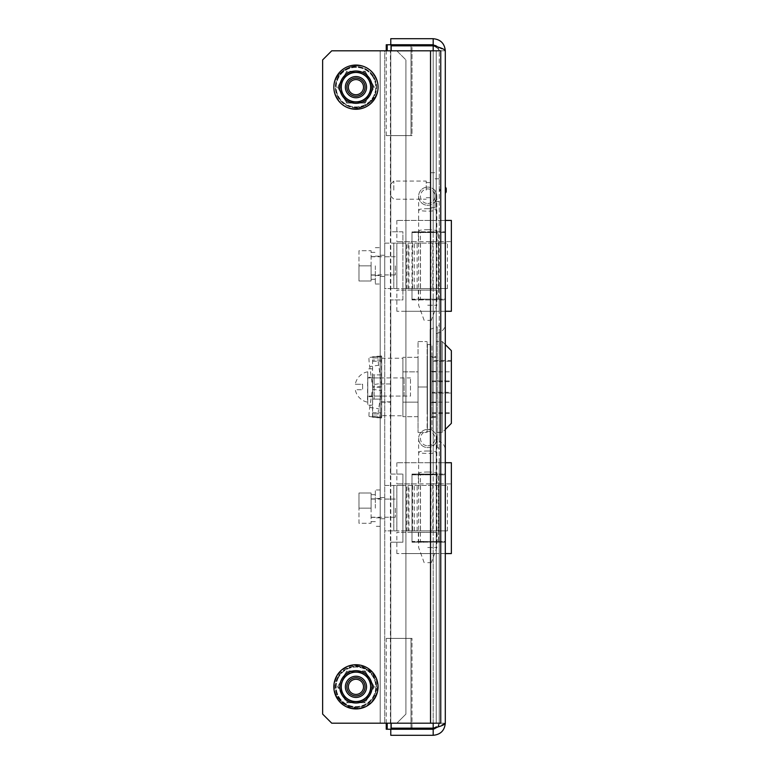 <?xml version="1.0" encoding="UTF-8"?>
<svg xmlns="http://www.w3.org/2000/svg" width="774" height="774" viewBox="0 0 774 774"><rect width="100%" height="100%" fill="white"/><g stroke="black" fill="none" stroke-linecap="round" stroke-linejoin="round"><path stroke-width="0.58" stroke-dasharray="3.87 2.9" d="M446.211 191.913L446.211 188.353M445.302 193.336L445.302 186.931L445.302 193.336M440.154 190.123L439.245 188.692L439.245 191.575L439.245 188.692M440.154 190.143L439.245 191.575M430.16 329.366L430.16 444.634L430.16 329.366L437.252 326.783L437.252 447.217L437.252 326.783A3.028 3.028 0 0 0 439.245 323.938L439.245 450.062L439.245 323.938M430.16 444.634L437.252 447.217A3.028 3.028 0 0 1 439.245 450.062M436.217 440.387L436.217 333.613L436.217 440.387L439.322 441.519L439.322 332.481L439.322 441.519A9.085 9.085 0 0 1 445.302 450.062L445.302 323.938L445.302 450.062M436.217 333.613L439.322 332.481A9.085 9.085 0 0 0 445.302 323.938M435.559 727.55L445.302 723.187L445.302 474.075L439.245 474.075L439.245 50.813L439.245 723.187L439.245 474.075L433.188 474.075L433.188 299.925L411.991 299.925L411.991 231.784L433.188 231.784L411.991 231.784L411.991 299.925L433.188 299.925L433.188 474.075L411.991 474.075L411.991 542.216L411.991 474.075L445.302 474.075L445.302 50.813L437.803 47.069M434.988 727.695L433.188 728.17L433.188 542.216L445.302 542.216L411.991 542.216L433.188 542.216L433.188 728.17C436.865 726.505 438.887 724.851 439.245 723.187C438.887 724.851 436.865 726.505 433.188 728.17L433.188 45.83L433.188 231.784L445.302 231.784L433.188 231.784L433.188 45.83C436.865 47.495 438.887 49.149 439.245 50.813C438.887 49.149 436.865 47.495 433.188 45.83L390.783 45.83L390.783 231.784L402.906 231.784L402.906 299.925L390.783 299.925L390.783 474.075L402.906 474.075L390.783 474.075L390.783 299.925L402.906 299.925L402.906 231.784L390.783 231.784L390.783 45.83L390.783 728.17L390.783 542.216L402.906 542.216L390.783 542.216L390.783 728.17L433.188 728.17L391.17 728.17M402.906 474.075L402.906 542.216L402.906 474.075M391.17 45.83L433.188 45.83L390.783 45.83L390.783 728.17L433.188 728.17M435.375 46.401L434.466 46.159M433.188 299.925L445.302 299.925L433.188 299.925M445.302 50.813C444.576 43.45 440.541 39.406 433.188 38.7L433.188 44.757C436.865 45.115 438.887 47.137 439.245 50.813L445.302 50.813L439.245 50.813L437.987 47.117M437.987 726.883L439.245 723.187L445.302 723.187C444.595 730.54 440.561 734.574 433.188 735.3L433.188 729.243L390.783 729.243L411.991 729.243L390.783 729.243L390.783 638.386L411.991 638.386L386.245 638.386L411.991 638.386L390.783 638.386L390.783 735.3L433.188 735.3M445.302 723.187L439.245 723.187C438.887 726.863 436.865 728.885 433.188 729.243M386.245 44.757L433.188 44.757M433.188 38.7L390.783 38.7L390.783 135.614L411.991 135.614L411.991 45.83M430.16 402.606L430.16 356.717L430.16 402.606L436.217 402.606L436.217 371.394L436.217 402.606L430.16 402.606M436.217 356.717L436.217 371.394L436.217 356.717L430.16 356.717L436.217 356.717M430.16 417.283L436.217 417.283L430.16 417.283M430.16 371.394L436.217 371.394L430.16 371.394M435.007 190.133L435.007 207.548L435.007 190.133M439.245 190.133L439.245 178.775L439.245 190.133M430.77 190.133L430.77 207.548L430.77 190.133M426.222 190.133L426.222 181.048L426.222 190.133M393.811 190.133L393.811 181.048L393.811 190.133M390.783 190.133L390.783 184.077L390.783 190.133M384.726 265.85L384.726 276.453L384.726 265.85M380.189 265.85L380.189 284.029L380.189 265.85M366.557 87.162A10.604 10.604 0 0 0 355.953 76.558A10.604 10.604 0 0 0 345.359 87.162A10.604 10.604 0 0 0 355.953 97.756A10.604 10.604 0 0 0 366.557 87.162A10.604 10.604 0 0 0 355.953 76.558A10.604 10.604 0 0 0 345.359 87.162A10.604 10.604 0 0 0 355.953 97.756A10.604 10.604 0 0 0 366.557 87.162A10.604 10.604 0 0 0 355.953 76.558A10.604 10.604 0 0 0 345.359 87.162A10.604 10.604 0 0 0 355.953 97.756A10.604 10.604 0 0 0 366.557 87.162M384.726 508.15L384.726 497.547L384.726 508.15M380.189 508.15L380.189 489.971L380.189 508.15M345.359 686.838A10.604 10.604 0 0 1 355.953 676.244A10.604 10.604 0 0 1 366.557 686.838A10.604 10.604 0 0 1 355.953 697.442A10.604 10.604 0 0 1 345.359 686.838A10.604 10.604 0 0 1 355.953 676.244A10.604 10.604 0 0 1 366.557 686.838A10.604 10.604 0 0 1 355.953 697.442A10.604 10.604 0 0 1 345.359 686.838A10.604 10.604 0 0 1 355.953 676.244A10.604 10.604 0 0 1 366.557 686.838A10.604 10.604 0 0 1 355.953 697.442A10.604 10.604 0 0 1 345.359 686.838M380.189 723.187L380.189 50.813L390.415 50.813L384.726 50.813L384.726 723.187L384.726 50.813L380.189 50.813L380.189 723.187L380.189 50.813L380.189 723.187L430.528 723.187L331.727 723.187L322.642 714.102L322.642 59.898L331.727 50.813L440.754 50.813L440.754 723.187L440.754 50.813L331.727 50.813L322.642 59.898L322.642 714.102L331.727 723.187L430.528 723.187L331.727 723.187L322.642 714.102L322.642 59.898L331.727 50.813L440.754 50.813L436.217 50.813L436.217 723.187L440.754 723.187L430.528 723.187L440.754 723.187L440.754 50.813L430.528 50.813L430.528 723.187L440.754 723.187L436.217 723.187L436.217 50.813L436.217 723.187L380.189 723.187L396.839 723.187L405.924 714.102L405.924 59.898L396.839 50.813L380.189 50.813L390.415 50.813L380.189 50.813L384.726 50.813L384.726 723.187L384.726 50.813L396.839 50.813L390.415 50.813L396.839 50.813L405.924 59.898L405.924 714.102L405.924 59.898L405.924 714.102L396.839 723.187L380.189 723.187M363.828 691.385A9.085 9.085 0 0 0 360.5 678.972A9.085 9.085 0 0 0 348.087 682.3A9.085 9.085 0 0 0 351.415 694.713A9.085 9.085 0 0 0 363.828 691.385A9.085 9.085 0 0 0 360.5 678.972A9.085 9.085 0 0 0 348.087 682.3A9.085 9.085 0 0 0 351.415 694.713A9.085 9.085 0 0 0 363.828 691.385A9.085 9.085 0 0 0 360.5 678.972A9.085 9.085 0 0 0 348.087 682.3A9.085 9.085 0 0 0 351.415 694.713A9.085 9.085 0 0 0 363.828 691.385A9.085 9.085 0 0 1 351.415 694.713A9.085 9.085 0 0 1 348.087 682.3A9.085 9.085 0 0 1 360.5 678.972A9.085 9.085 0 0 1 363.828 691.385A9.085 9.085 0 0 1 351.415 694.713A9.085 9.085 0 0 1 348.087 682.3A9.085 9.085 0 0 1 360.5 678.972A9.085 9.085 0 0 1 363.828 691.385M362.513 690.631A7.576 7.576 0 0 0 359.746 680.288A7.576 7.576 0 0 0 349.393 683.055A7.576 7.576 0 0 1 359.746 680.288A7.576 7.576 0 0 1 362.513 690.631A7.576 7.576 0 0 1 352.17 693.398A7.576 7.576 0 0 1 349.393 683.055A7.576 7.576 0 0 0 352.17 693.398A7.576 7.576 0 0 0 362.513 690.631A7.576 7.576 0 0 0 359.746 680.288A7.576 7.576 0 0 0 349.393 683.055A7.576 7.576 0 0 0 352.17 693.398A7.576 7.576 0 0 0 362.513 690.631M337.58 686.838L346.771 670.932L365.144 670.932L374.326 686.838L365.144 702.753L346.771 702.753L337.58 686.838L346.771 702.753L347.216 701.989L364.699 701.989L347.216 701.989L338.47 686.838L347.216 701.989L338.47 686.838L337.58 686.838L338.47 686.838L347.216 701.989L355.953 701.989A15.141 15.141 0 0 1 342.843 694.413A15.141 15.141 0 0 0 355.953 701.989L364.699 701.989L373.445 686.838L364.699 671.697L347.216 671.697L342.843 679.272A15.141 15.141 0 0 1 355.953 671.697L364.699 671.697L373.445 686.838L364.699 701.989L347.216 701.989L346.771 702.753L365.144 702.753L364.699 701.989L365.144 702.753L374.326 686.838L373.445 686.838L369.072 694.413A15.141 15.141 0 0 1 355.953 701.989A15.141 15.141 0 0 0 369.072 679.272A15.141 15.141 0 0 1 369.072 694.413L373.445 686.838L364.699 671.697L365.144 670.932L346.771 670.932L337.58 686.838M347.216 671.697L355.953 671.697A15.141 15.141 0 0 1 369.072 679.272A15.141 15.141 0 0 0 355.953 671.697L347.216 671.697L346.771 670.932L347.216 671.697L364.699 671.697L373.445 686.838L374.326 686.838L365.144 670.932L364.699 671.697L355.953 671.697A15.141 15.141 0 0 0 342.843 694.413A15.141 15.141 0 0 1 342.843 679.272L347.216 671.697M411.991 542.071L427.732 541.461L418.347 541.461L424.104 541.984L424.104 541.461L411.991 541.461L411.991 542.071L411.991 532.377L411.991 541.461L445.302 541.461L445.302 553.574L439.245 553.574L439.245 541.461M427.732 532.377L437.126 532.377L427.732 532.377M418.395 474.83L411.991 474.83L411.991 474.23L437.126 474.83L418.347 474.83L424.104 474.317L424.104 474.83L411.991 474.83L420.427 474.83L420.427 541.461L445.302 541.461L445.302 474.83L420.427 474.83M427.732 483.914L437.126 483.914L427.732 483.914M445.302 462.717L445.302 474.83L439.245 474.83L439.245 462.717L445.302 462.717L445.302 553.574M439.245 553.574L396.839 553.574L405.934 553.574L405.934 532.377L436.217 532.377L436.217 553.574L451.358 553.574L451.358 483.914L411.991 483.914L411.991 474.83L439.245 474.83M411.991 474.23L411.991 483.914L396.839 483.914L451.358 483.914L451.358 462.717L396.839 462.717L439.245 462.717M405.934 483.914L405.934 462.717M436.217 553.574L405.934 553.574M405.934 532.377L396.839 532.377L412.639 532.377L412.639 483.914M436.217 532.377L412.639 532.377M396.839 553.574L396.839 532.377M420.427 541.461L418.395 541.461M427.732 541.461L437.126 541.461L427.732 541.461M396.839 462.717L396.839 483.914M438.635 541.461L438.635 474.83L438.635 541.461M431.021 532.377L431.021 483.914M393.811 499.066L393.811 517.235L393.811 499.066L384.726 499.066L384.726 517.235L384.726 499.066M393.811 517.235L384.726 517.235M384.726 485.433L393.811 485.433L393.811 530.867L396.839 530.867L396.839 485.433L405.828 485.433L384.726 485.433L384.726 530.867L396.839 530.867L396.839 485.433L384.726 485.433L384.726 530.867L393.811 530.867L384.726 530.867M393.811 485.433L393.811 530.867M405.828 530.867L396.839 530.867L408.972 530.867L405.828 530.867L405.828 485.433L405.828 530.867M408.972 485.433L432.83 485.433L430.479 485.433L430.479 530.867L406.611 530.867L406.611 485.433L447.42 485.433L432.83 485.433L432.83 530.867L408.972 530.867L408.972 485.433M420.505 530.867L447.42 530.867L417.138 530.867L420.505 530.867L420.505 485.433M414.313 530.867L414.313 485.433M427.732 447.575A9.085 9.085 0 0 0 436.826 438.49A9.085 9.085 0 0 0 427.732 429.406A9.085 9.085 0 0 1 436.826 438.49A9.085 9.085 0 0 1 427.732 447.575A9.085 9.085 0 0 1 418.647 438.49A9.085 9.085 0 0 1 427.732 429.406A9.085 9.085 0 0 0 418.647 438.49A9.085 9.085 0 0 0 427.732 447.575M427.732 562.669L431.312 562.669L427.732 562.669M427.732 547.518L436.826 547.518L427.732 547.518M427.732 445.756A7.266 7.266 0 0 0 435.007 438.49A7.266 7.266 0 0 0 427.732 431.215A7.266 7.266 0 0 0 420.466 438.49A7.266 7.266 0 0 0 427.732 445.756M411.991 299.77L427.732 299.17L418.347 299.17L424.104 299.683L424.104 299.17L411.991 299.17L411.991 299.77L411.991 290.086L411.991 299.17L445.302 299.17L445.302 311.283L439.245 311.283L439.245 299.17M427.732 290.086L437.126 290.086L427.732 290.086M418.395 232.539L411.991 232.539L411.991 231.929L437.126 232.539L418.347 232.539L424.104 232.016L424.104 232.539L411.991 232.539L420.427 232.539L420.427 299.17L445.302 299.17L445.302 232.539L420.427 232.539M427.732 241.623L437.126 241.623L427.732 241.623M445.302 232.539L439.245 232.539L439.245 220.426L445.302 220.426L445.302 232.539M439.245 311.283L396.839 311.283L405.934 311.283L405.934 290.086L436.217 290.086L436.217 311.283L451.358 311.283L451.358 241.623L411.991 241.623L411.991 232.539L439.245 232.539M411.991 231.929L411.991 241.623L396.839 241.623L451.358 241.623L451.358 220.426L396.839 220.426L439.245 220.426M405.934 241.623L405.934 220.426M436.217 311.283L405.934 311.283M405.934 290.086L396.839 290.086L412.639 290.086L412.639 241.623M436.217 290.086L412.639 290.086M396.839 311.283L396.839 290.086M420.427 299.17L418.395 299.17M427.732 299.17L437.126 299.17L427.732 299.17M396.839 220.426L396.839 241.623M438.635 299.17L438.635 232.539L438.635 299.17M431.021 290.086L431.021 241.623M393.811 256.765L393.811 274.934L393.811 256.765L384.726 256.765L384.726 274.934L384.726 256.765M393.811 274.934L384.726 274.934M384.726 243.133L393.811 243.133L393.811 288.567L396.839 288.567L396.839 243.133L405.828 243.133L384.726 243.133L384.726 288.567L396.839 288.567L396.839 243.133L384.726 243.133L384.726 288.567L393.811 288.567L384.726 288.567M393.811 243.133L393.811 288.567M405.828 288.567L396.839 288.567L408.972 288.567L405.828 288.567L405.828 243.133L405.828 288.567M408.972 243.133L432.83 243.133L430.479 243.133L430.479 288.567L406.611 288.567L406.611 243.133L447.42 243.133L432.83 243.133L432.83 288.567L408.972 288.567L408.972 243.133M420.505 288.567L447.42 288.567L417.138 288.567L420.505 288.567L420.505 243.133M414.313 288.567L414.313 243.133M427.732 205.274A9.085 9.085 0 0 0 436.826 196.19A9.085 9.085 0 0 0 427.732 187.105A9.085 9.085 0 0 1 436.826 196.19A9.085 9.085 0 0 1 427.732 205.274A9.085 9.085 0 0 1 418.647 196.19A9.085 9.085 0 0 1 427.732 187.105A9.085 9.085 0 0 0 418.647 196.19A9.085 9.085 0 0 0 427.732 205.274M427.732 320.368L431.312 320.368L427.732 320.368M427.732 305.227L436.826 305.227L427.732 305.227M427.732 203.465A7.266 7.266 0 0 0 435.007 196.19A7.266 7.266 0 0 0 427.732 188.924A7.266 7.266 0 0 0 420.466 196.19A7.266 7.266 0 0 0 427.732 203.465M395.33 508.15L395.33 517.235L395.33 508.15M371.094 508.15L371.094 523.292L358.981 523.292L358.981 508.15L358.981 523.292L371.094 523.292L371.094 508.15L358.981 508.15L358.981 493.009L358.981 508.15L371.094 508.15L371.094 493.009L358.981 493.009L371.094 493.009L371.094 508.15M375.342 508.15L375.342 489.971L375.342 508.15M390.783 415.609L390.783 383.972L390.783 415.773L381.698 415.609L381.698 399.113L374.132 399.113L374.132 396.085L410.472 396.085L410.472 377.915L410.472 396.085M390.783 415.773L402.906 415.773L402.906 358.227L402.906 415.773M374.132 396.085L381.698 396.085L374.132 396.085L374.132 377.915L374.132 399.113L381.698 399.113L372.613 399.113L372.613 374.887L372.613 399.113L381.698 399.113L381.698 358.227L402.906 358.227M381.698 358.227L381.698 415.609M374.132 377.915L381.698 377.915L374.132 377.915L374.132 374.887L374.132 377.915L410.472 377.915M431.979 392.302L431.979 381.698L431.979 392.302L451.358 392.302L451.358 381.698L451.358 392.302M431.979 381.698L451.358 381.698M431.979 361.255L431.979 380.943L431.979 371.859L436.217 371.868L436.217 416.683L436.217 357.317L436.217 371.868L431.979 371.868L431.979 357.317L431.979 402.132L431.979 361.255L451.358 361.255L451.358 380.943L451.358 361.255M431.979 380.943L451.358 380.943L451.358 371.859L451.358 380.943L431.979 380.943M431.979 371.859L451.358 371.859M431.979 360.5L431.979 413.5L431.979 360.5L451.358 360.5L451.358 413.5L451.358 360.5M431.979 413.5L451.358 413.5M445.302 344.594L442.273 341.566L442.273 432.434L442.273 341.566L436.217 341.566L436.217 432.434L442.273 432.434L445.302 429.406M427.432 344.594L427.432 429.406L427.432 344.594L431.979 344.594L431.979 429.406L431.979 344.594M427.432 429.406L431.979 429.406M427.432 416.683L427.132 357.317L427.432 416.683M427.132 361.255L427.432 402.132L427.432 361.255M431.979 402.132L436.217 402.132L431.979 402.132L431.979 416.683L431.979 393.057L431.979 412.745L431.979 393.057L431.979 402.141L451.358 402.141L451.358 393.057L451.358 412.745L451.358 402.141M436.217 432.434L436.217 341.566M436.217 416.683L431.979 416.683L436.217 416.683M436.217 357.317L431.979 357.317L436.217 357.317M451.358 423.349L451.358 350.651M431.979 393.057L451.358 393.057L431.979 393.057M418.047 387L418.047 341.566L418.047 432.434L418.047 387L427.132 387L427.132 341.566L427.132 432.434L427.132 387L418.047 387M418.047 402.132L418.047 371.868L418.047 416.683L418.047 402.132L402.906 402.132L402.906 371.868L402.906 416.683L402.906 402.132L418.047 402.132M418.047 371.868L418.047 357.317L418.047 371.868L402.906 371.868L402.906 357.317L402.906 371.868L418.047 371.868M418.047 341.566L427.132 341.566L418.047 341.566M418.047 432.434L427.132 432.434L418.047 432.434M381.698 374.887L372.613 374.887L381.698 374.887M390.783 383.972L381.698 383.972L390.783 383.972M390.783 401.841L381.698 401.841M418.047 416.683L402.906 416.683L418.047 416.683M418.047 357.317L402.906 357.317L418.047 357.317M427.132 381.698L427.132 392.302L427.432 381.698M427.132 360.5L427.132 413.5L427.432 360.5M427.132 371.859L427.132 380.943L427.432 371.859M427.432 402.141L427.432 393.057L427.132 402.141M427.132 393.057L427.132 412.745L427.132 393.057M372.613 387L372.613 417.283L381.698 417.283L372.613 417.283L372.613 387M381.698 387L381.698 417.283L381.698 386.797L372.613 386.797L369.73 366.586A9.085 0.803 -98.6 0 1 369.179 357.54L381.427 355.934L381.698 356.717L372.613 356.717L381.698 356.717L381.698 387M381.698 417.283L381.427 418.066L369.179 416.46A9.085 0.803 -81.4 0 1 369.73 407.414L372.478 389.245L381.427 390.599L381.698 387.203L372.613 387.203L372.478 416.712L369.179 416.46L378.128 417.815A9.085 0.803 98.6 0 1 378.679 408.769L381.427 390.599L381.427 418.066L372.478 416.712L372.613 412.745L372.613 417.283L381.698 417.283L381.698 413.964L381.698 417.283L372.613 417.283M378.679 365.231A9.085 0.803 81.4 0 1 378.128 356.185L369.179 357.54L381.427 355.934L381.427 383.401L372.478 384.755L372.613 356.717L381.698 356.717L381.698 386.797L378.679 365.231L369.73 366.586M381.698 413.964L381.698 412.745L381.698 413.964L372.613 413.964L381.698 413.964M381.698 360.036L381.698 357.936L381.698 361.255L381.698 360.036L372.613 360.036L381.698 360.036M372.613 356.717L381.698 356.717M367.766 387L367.766 405.17L367.766 387M367.766 402.141L367.766 371.859L367.447 402.141A15.451 15.451 0 0 1 355.295 389.728L362.619 389.728L355.295 389.728M367.766 371.859L367.447 371.859A15.451 15.451 0 0 0 355.295 384.272L362.619 384.272L362.619 389.728L362.619 384.272L355.295 384.272M404.115 396.085L404.115 377.915L404.115 396.085L367.766 396.085L367.766 377.915L367.766 396.085M404.115 377.915L367.766 377.915M386.245 729.243L411.013 729.243L411.013 638.386L411.013 728.17M411.991 728.17L411.991 638.386L411.991 729.243L390.783 729.243M411.013 729.243L411.991 729.243M348.087 91.7A9.085 9.085 0 0 0 360.5 95.028A9.085 9.085 0 0 0 363.828 82.615A9.085 9.085 0 0 0 351.415 79.287A9.085 9.085 0 0 0 348.087 91.7A9.085 9.085 0 0 0 360.5 95.028A9.085 9.085 0 0 0 363.828 82.615A9.085 9.085 0 0 0 351.415 79.287A9.085 9.085 0 0 0 348.087 91.7A9.085 9.085 0 0 0 360.5 95.028A9.085 9.085 0 0 0 363.828 82.615A9.085 9.085 0 0 0 351.415 79.287A9.085 9.085 0 0 0 348.087 91.7A9.085 9.085 0 0 1 351.415 79.287A9.085 9.085 0 0 1 363.828 82.615A9.085 9.085 0 0 1 360.5 95.028A9.085 9.085 0 0 1 348.087 91.7A9.085 9.085 0 0 1 351.415 79.287A9.085 9.085 0 0 1 363.828 82.615A9.085 9.085 0 0 1 360.5 95.028A9.085 9.085 0 0 1 348.087 91.7M349.393 90.945A7.576 7.576 0 0 0 359.746 93.712A7.576 7.576 0 0 0 362.513 83.369A7.576 7.576 0 0 1 359.746 93.712A7.576 7.576 0 0 1 349.393 90.945A7.576 7.576 0 0 1 352.17 80.602A7.576 7.576 0 0 1 362.513 83.369A7.576 7.576 0 0 0 352.17 80.602A7.576 7.576 0 0 0 349.393 90.945A7.576 7.576 0 0 0 359.746 93.712A7.576 7.576 0 0 0 362.513 83.369A7.576 7.576 0 0 0 352.17 80.602A7.576 7.576 0 0 0 349.393 90.945M365.144 71.247L374.326 87.162L365.144 103.068L346.771 103.068L337.58 87.162L346.771 71.247L365.144 71.247L346.771 71.247L347.216 72.011L338.47 87.162L347.216 72.011L364.699 72.011L347.216 72.011L364.699 72.011L365.144 71.247L364.699 72.011L347.216 72.011L342.843 79.587A15.141 15.141 0 0 1 355.953 72.011A15.141 15.141 0 0 0 342.843 79.587L338.47 87.162L347.216 102.303L364.699 102.303L373.445 87.162L364.699 72.011L369.072 79.587A15.141 15.141 0 0 1 369.072 94.728L364.699 102.303L347.216 102.303L338.47 87.162L347.216 72.011L346.771 71.247L337.58 87.162L338.47 87.162L337.58 87.162L346.771 103.068L347.216 102.303L338.47 87.162L342.843 94.728A15.141 15.141 0 0 1 342.843 79.587A15.141 15.141 0 0 0 355.953 102.303A15.141 15.141 0 0 1 342.843 94.728L347.216 102.303L364.699 102.303L365.144 103.068L374.326 87.162L365.144 71.247M373.445 87.162L369.072 94.728A15.141 15.141 0 0 1 355.953 102.303A15.141 15.141 0 0 0 369.072 94.728L373.445 87.162L374.326 87.162L373.445 87.162L364.699 102.303L347.216 102.303L346.771 103.068L365.144 103.068L364.699 102.303L369.072 94.728A15.141 15.141 0 0 0 355.953 72.011A15.141 15.141 0 0 1 369.072 79.587L373.445 87.162M390.135 135.614L386.245 135.614L390.135 135.614M411.013 44.757L411.013 135.614L391.17 135.614L411.991 135.614L411.013 135.614L411.013 45.83M390.783 44.757L390.783 135.614L411.991 135.614L411.991 44.757M430.528 723.187L440.754 723.187L430.528 723.187L436.217 723.187L436.217 50.813L430.528 50.813L430.528 723.187L430.528 50.813M405.924 714.102L396.839 723.187L405.924 714.102M396.839 50.813L405.924 59.898L396.839 50.813M395.33 265.85L395.33 274.934L395.33 265.85M371.094 265.85L371.094 250.708L358.981 250.708L358.981 265.85L358.981 250.708L371.094 250.708L371.094 265.85L358.981 265.85L358.981 280.991L358.981 265.85L371.094 265.85L371.094 280.991L358.981 280.991L371.094 280.991L371.094 265.85M375.342 265.85L375.342 284.029L375.342 265.85M433.188 50.813L433.188 723.187M355.953 101.849A14.687 14.687 0 0 1 341.266 87.162A14.687 14.687 0 0 1 355.953 72.466A14.687 14.687 0 0 1 370.649 87.162A14.687 14.687 0 0 1 355.953 101.849A14.687 14.687 0 0 1 341.266 87.162A14.687 14.687 0 0 1 355.953 72.466A14.687 14.687 0 0 1 370.649 87.162A14.687 14.687 0 0 1 355.953 101.849A14.687 14.687 0 0 1 341.266 87.162A14.687 14.687 0 0 1 355.953 72.466A14.687 14.687 0 0 1 370.649 87.162A14.687 14.687 0 0 1 355.953 101.849M355.953 103.329A16.177 16.177 0 0 1 339.786 87.162A16.177 16.177 0 0 1 355.953 70.985A16.177 16.177 0 0 1 372.13 87.162A16.177 16.177 0 0 1 355.953 103.329M355.953 107.78A20.627 20.627 0 0 1 335.336 87.162A20.627 20.627 0 0 1 355.953 66.535A20.627 20.627 0 0 1 376.58 87.162A20.627 20.627 0 0 1 355.953 107.78A20.627 20.627 0 0 1 335.336 87.162A20.627 20.627 0 0 1 355.953 66.535A20.627 20.627 0 0 1 376.58 87.162A20.627 20.627 0 0 1 355.953 107.78M355.953 109.269A22.107 22.107 0 0 1 333.846 87.162A22.107 22.107 0 0 1 355.953 65.055A22.107 22.107 0 0 1 378.06 87.162A22.107 22.107 0 0 1 355.953 109.269A22.107 22.107 0 0 1 333.846 87.162A22.107 22.107 0 0 1 355.953 65.055A22.107 22.107 0 0 1 378.06 87.162A22.107 22.107 0 0 1 355.953 109.269A22.107 22.107 0 0 1 333.846 87.162A22.107 22.107 0 0 1 355.953 65.055A22.107 22.107 0 0 1 378.06 87.162A22.107 22.107 0 0 1 355.953 109.269M355.953 701.534A14.687 14.687 0 0 0 370.649 686.838A14.687 14.687 0 0 0 355.953 672.151A14.687 14.687 0 0 0 341.266 686.838A14.687 14.687 0 0 0 355.953 701.534A14.687 14.687 0 0 0 370.649 686.838A14.687 14.687 0 0 0 355.953 672.151A14.687 14.687 0 0 0 341.266 686.838A14.687 14.687 0 0 0 355.953 701.534A14.687 14.687 0 0 0 370.649 686.838A14.687 14.687 0 0 0 355.953 672.151A14.687 14.687 0 0 0 341.266 686.838A14.687 14.687 0 0 0 355.953 701.534M355.953 703.015A16.177 16.177 0 0 0 372.13 686.838A16.177 16.177 0 0 0 355.953 670.671A16.177 16.177 0 0 0 339.786 686.838A16.177 16.177 0 0 0 355.953 703.015M355.953 707.465A20.627 20.627 0 0 0 376.58 686.838A20.627 20.627 0 0 0 355.953 666.221A20.627 20.627 0 0 0 335.336 686.838A20.627 20.627 0 0 0 355.953 707.465A20.627 20.627 0 0 0 376.58 686.838A20.627 20.627 0 0 0 355.953 666.221A20.627 20.627 0 0 0 335.336 686.838A20.627 20.627 0 0 0 355.953 707.465M355.953 708.945A22.107 22.107 0 0 0 378.06 686.838A22.107 22.107 0 0 0 355.953 664.731A22.107 22.107 0 0 0 333.846 686.838A22.107 22.107 0 0 0 355.953 708.945A22.107 22.107 0 0 0 378.06 686.838A22.107 22.107 0 0 0 355.953 664.731A22.107 22.107 0 0 0 333.846 686.838A22.107 22.107 0 0 0 355.953 708.945A22.107 22.107 0 0 0 378.06 686.838A22.107 22.107 0 0 0 355.953 664.731A22.107 22.107 0 0 0 333.846 686.838A22.107 22.107 0 0 0 355.953 708.945M390.415 723.187L390.415 50.813L390.415 723.187M338.315 676.65A20.376 20.376 0 0 0 345.765 704.485A20.376 20.376 0 0 0 373.6 697.026A20.376 20.376 0 0 0 366.141 669.2A20.376 20.376 0 0 0 338.315 676.65A20.376 20.376 0 0 1 366.141 669.2A20.376 20.376 0 0 1 373.6 697.026A20.376 20.376 0 0 1 345.765 704.485A20.376 20.376 0 0 1 338.315 676.65M338.818 676.95A19.785 19.785 0 0 0 346.065 703.972A19.785 19.785 0 0 0 373.087 696.735A19.785 19.785 0 0 0 365.85 669.704A19.785 19.785 0 0 0 338.818 676.95A19.785 19.785 0 0 1 365.85 669.704A19.785 19.785 0 0 1 373.087 696.735A19.785 19.785 0 0 1 346.065 703.972A19.785 19.785 0 0 1 338.818 676.95M436.217 462.717L436.217 483.914M427.732 472.014A9.085 1.209 0 0 1 436.826 473.224A9.085 1.209 0 0 1 427.732 474.433A9.085 1.209 0 0 1 418.647 473.224A9.085 1.209 0 0 1 427.732 472.014M427.732 451A9.085 1.209 0 0 1 436.826 452.209A9.085 1.209 0 0 1 427.732 453.419A9.085 1.209 0 0 1 418.647 452.209A9.085 1.209 0 0 1 427.732 451M436.217 220.426L436.217 241.623M427.732 229.723A9.085 1.209 0 0 1 436.826 230.933A9.085 1.209 0 0 1 427.732 232.132A9.085 1.209 0 0 1 418.647 230.933A9.085 1.209 0 0 1 427.732 229.723M427.732 208.709A9.085 1.209 0 0 1 436.826 209.918A9.085 1.209 0 0 1 427.732 211.118A9.085 1.209 0 0 1 418.647 209.918A9.085 1.209 0 0 1 427.732 208.709M369.73 407.414L378.679 408.769M372.613 357.936L381.698 357.936L372.613 357.936M372.613 416.064L381.698 416.064L372.613 416.064M391.17 729.243L391.17 723.187M387.203 723.187L387.203 729.243M373.6 76.974A20.376 20.376 0 0 0 345.765 69.515A20.376 20.376 0 0 0 338.315 97.35A20.376 20.376 0 0 0 366.141 104.8A20.376 20.376 0 0 0 373.6 76.974A20.376 20.376 0 0 1 366.141 104.8A20.376 20.376 0 0 1 338.315 97.35A20.376 20.376 0 0 1 345.765 69.515A20.376 20.376 0 0 1 373.6 76.974M373.087 77.265A19.785 19.785 0 0 0 346.065 70.028A19.785 19.785 0 0 0 338.818 97.05A19.785 19.785 0 0 0 365.85 104.296A19.785 19.785 0 0 0 373.087 77.265A19.785 19.785 0 0 1 365.85 104.296A19.785 19.785 0 0 1 338.818 97.05A19.785 19.785 0 0 1 346.065 70.028A19.785 19.785 0 0 1 373.087 77.265M391.17 50.813L391.17 44.757M387.203 44.757L387.203 50.813M435.007 201.492L439.245 201.492M430.77 207.548L435.007 207.548M426.222 197.709L430.77 197.709M390.783 196.19L393.811 199.218L426.222 199.218M390.783 184.077L393.811 181.048L426.222 181.048M426.222 182.567L430.77 182.567M430.77 172.718L435.007 172.718M435.007 178.775L439.245 178.775M380.189 255.256L384.726 255.256L380.189 255.256M380.189 497.547L384.726 497.547L380.189 497.547M380.189 518.744L384.726 518.744L380.189 518.744M380.189 276.453L384.726 276.453L380.189 276.453M374.577 697.597C368.395 706.797 359.939 710.019 349.2 707.262L340.908 702.202L335.684 694.017C333.613 687.805 334.165 681.826 337.329 676.089C322.313 699.444 361.855 722.287 374.577 697.597C379.454 687.641 378.022 678.701 370.262 670.787L361.739 666.133L352.035 665.698C345.62 667.014 340.715 670.477 337.329 676.089C350.051 651.398 389.603 674.231 374.577 697.597M418.347 532.377L418.347 541.461M418.347 474.83L418.347 483.914M437.126 474.83L437.126 483.914M437.126 532.377L437.126 541.461M447.42 530.867L447.42 485.433M408.053 530.867L408.053 485.433M438.336 530.867L438.336 485.433M417.138 530.867L417.138 485.433M436.826 438.49L436.826 547.518L431.312 562.669M424.162 562.669L418.647 547.518L418.647 438.49M418.347 290.086L418.347 299.17M418.347 232.539L418.347 241.623M437.126 232.539L437.126 241.623M437.126 290.086L437.126 299.17M447.42 288.567L447.42 243.133M408.053 288.567L408.053 243.133M438.336 288.567L438.336 243.133M417.138 288.567L417.138 243.133M436.826 196.19L436.826 305.227L431.312 320.368M424.162 320.368L418.647 305.227L418.647 196.19M395.33 517.235L371.094 517.235M395.33 499.066L371.094 499.066M380.189 517.835L375.342 517.835M380.189 489.971L375.342 489.971M380.189 526.32L375.342 526.32M380.189 498.456L375.342 498.456M375.342 498.911L371.094 498.911M375.342 521.628L371.094 521.628M375.342 494.673L371.094 494.673M375.342 517.39L371.094 517.39M431.979 412.745L451.358 412.745M381.698 402.141L390.783 402.141M372.613 361.255L381.698 361.255M372.613 412.745L381.698 412.745M372.613 377.306L367.766 377.306M372.613 405.17L367.766 405.17M372.613 368.83L367.766 368.83M372.613 396.694L367.766 396.694M386.245 723.187L386.245 638.386M337.329 97.911C322.313 74.556 361.855 51.713 374.577 76.403C361.864 51.713 322.313 74.556 337.329 97.911C350.051 122.602 389.603 99.769 374.577 76.403C389.603 99.769 350.051 122.602 337.329 97.911M386.245 135.614L386.245 50.813M395.33 256.765L371.094 256.765M395.33 274.934L371.094 274.934M375.342 256.165L380.189 256.165M375.342 284.029L380.189 284.029M375.342 247.68L380.189 247.68M375.342 275.544L380.189 275.544M371.094 275.089L375.342 275.089M371.094 252.372L375.342 252.372M371.094 279.327L375.342 279.327M371.094 256.61L375.342 256.61"/><path stroke-width="1.16" d="M445.302 186.931L446.211 188.353L446.211 191.913L445.302 193.336M434.466 46.159L433.188 45.83C440.541 47.485 444.576 49.149 445.302 50.813L445.302 723.187C444.595 724.841 440.561 726.505 433.188 728.17L391.17 728.17M437.803 47.069L435.375 46.401M434.988 727.695L435.559 727.55M437.987 726.883L433.188 729.243L433.188 735.3C440.541 734.594 444.576 730.55 445.302 723.187M433.188 735.3L390.783 735.3L390.783 729.243M433.188 729.243L411.991 729.243L411.991 728.17M433.188 50.813L433.188 45.83L391.17 45.83M445.302 50.813C444.595 43.46 440.561 39.426 433.188 38.7L433.188 44.757L386.245 44.757L386.245 50.813M437.987 47.117L433.188 44.757M433.188 38.7L390.783 38.7L390.783 44.757M445.302 462.717L451.358 462.717L451.358 553.574L445.302 553.574M445.302 220.426L451.358 220.426L451.358 311.283L445.302 311.283L445.302 220.426M445.302 344.594L451.358 350.651L451.358 423.349L445.302 429.406M411.991 729.243L411.013 729.243L411.013 728.17M411.013 729.243L386.245 729.243L386.245 723.187M411.991 45.83L411.991 44.757M411.013 45.83L411.013 44.757M366.557 686.838A10.604 10.604 0 0 1 355.953 697.442A10.604 10.604 0 0 1 345.359 686.838A10.604 10.604 0 0 1 355.953 676.244A10.604 10.604 0 0 1 366.557 686.838M345.359 87.162A10.604 10.604 0 0 0 355.953 97.756A10.604 10.604 0 0 0 366.557 87.162A10.604 10.604 0 0 0 355.953 76.558A10.604 10.604 0 0 0 345.359 87.162M322.642 59.898L322.642 714.102L331.727 723.187L440.754 723.187L440.754 50.813L331.727 50.813L322.642 59.898M348.087 682.3A9.085 9.085 0 0 1 360.5 678.972A9.085 9.085 0 0 1 363.828 691.385A9.085 9.085 0 0 1 351.415 694.713A9.085 9.085 0 0 1 348.087 682.3M349.393 683.055A7.576 7.576 0 0 1 359.746 680.288A7.576 7.576 0 0 1 362.513 690.631A7.576 7.576 0 0 1 352.17 693.398A7.576 7.576 0 0 1 349.393 683.055M363.828 82.615A9.085 9.085 0 0 1 360.5 95.028A9.085 9.085 0 0 1 348.087 91.7A9.085 9.085 0 0 1 351.415 79.287A9.085 9.085 0 0 1 363.828 82.615M362.513 83.369A7.576 7.576 0 0 1 359.746 93.712A7.576 7.576 0 0 1 349.393 90.945A7.576 7.576 0 0 1 352.17 80.602A7.576 7.576 0 0 1 362.513 83.369M433.188 723.187L433.188 728.17M391.17 729.243L391.17 723.187M387.203 729.243L387.203 723.187M391.17 50.813L391.17 44.757M387.203 50.813L387.203 44.757M355.953 672.151A14.687 14.687 0 0 0 341.266 686.838A14.687 14.687 0 0 0 355.953 701.534A14.687 14.687 0 0 0 370.649 686.838A14.687 14.687 0 0 0 355.953 672.151M355.953 670.671A16.177 16.177 0 0 0 339.786 686.838A16.177 16.177 0 0 0 355.953 703.015A16.177 16.177 0 0 0 372.13 686.838A16.177 16.177 0 0 0 355.953 670.671M355.953 708.945A22.107 22.107 0 0 0 378.06 686.838A22.107 22.107 0 0 0 355.953 664.731A22.107 22.107 0 0 0 333.846 686.838A22.107 22.107 0 0 0 355.953 708.945M355.953 72.466A14.687 14.687 0 0 1 370.649 87.162A14.687 14.687 0 0 1 355.953 101.849A14.687 14.687 0 0 1 341.266 87.162A14.687 14.687 0 0 1 355.953 72.466M355.953 70.985A16.177 16.177 0 0 1 372.13 87.162A16.177 16.177 0 0 1 355.953 103.329A16.177 16.177 0 0 1 339.786 87.162A16.177 16.177 0 0 1 355.953 70.985M355.953 109.269A22.107 22.107 0 0 1 333.846 87.162A22.107 22.107 0 0 1 355.953 65.055A22.107 22.107 0 0 1 378.06 87.162A22.107 22.107 0 0 1 355.953 109.269M430.528 50.813L430.528 723.187"/></g></svg>

